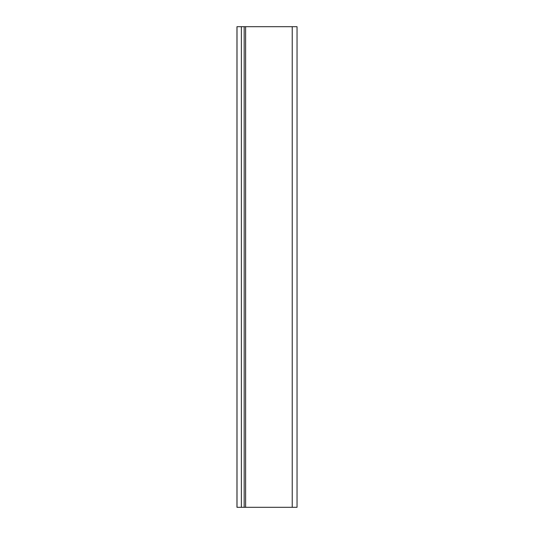 <?xml version="1.0" encoding="UTF-8"?>
<svg xmlns="http://www.w3.org/2000/svg" width="534" height="534" viewBox="0 0 534 534"><rect width="100%" height="100%" fill="white"/><g stroke="black" fill="none" stroke-linecap="round" stroke-linejoin="round"><path stroke-width="0.8" d="M244.278 507.3L245.613 507.3L244.172 507.3L244.172 26.7L241.361 26.7L241.361 507.3L244.172 507.3L244.172 26.7L245.613 26.7L245.613 507.3L297.037 507.3L297.037 26.7L292.231 26.7L292.231 507.3L297.037 507.3L297.037 26.7L292.231 26.7L292.231 507.3L245.613 507.3L245.613 26.7L292.231 26.7L244.278 26.7M244.172 26.7L241.361 26.7L241.361 507.3L237.009 507.3L237.009 26.7L241.361 26.7L236.963 26.7L236.963 507.3L236.963 26.7L237.009 507.3L244.172 507.3"/></g></svg>
